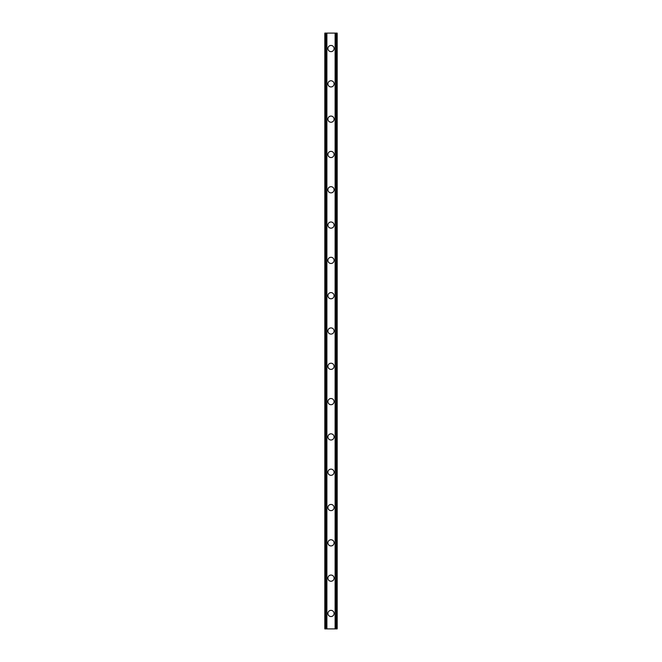 <?xml version="1.0" encoding="UTF-8"?>
<svg xmlns="http://www.w3.org/2000/svg" width="662" height="662" viewBox="0 0 662 662"><rect width="100%" height="100%" fill="white"/><g stroke="black" fill="none" stroke-linecap="round" stroke-linejoin="round"><path stroke-width="0.99" d="M327.913 613.451A3.087 3.087 0 0 1 331 610.364A3.087 3.087 0 0 1 334.087 613.451A3.087 3.087 0 0 1 331 616.545A3.087 3.087 0 0 1 327.913 613.451M327.913 578.149A3.087 3.087 0 0 1 331 575.055A3.087 3.087 0 0 1 334.087 578.149A3.087 3.087 0 0 1 331 581.236A3.087 3.087 0 0 1 327.913 578.149M327.913 542.84A3.087 3.087 0 0 1 331 539.753A3.087 3.087 0 0 1 334.087 542.84A3.087 3.087 0 0 1 331 545.927A3.087 3.087 0 0 1 327.913 542.84M327.913 507.531A3.087 3.087 0 0 1 331 504.444A3.087 3.087 0 0 1 334.087 507.531A3.087 3.087 0 0 1 331 510.625A3.087 3.087 0 0 1 327.913 507.531M327.913 472.229A3.087 3.087 0 0 1 331 469.135A3.087 3.087 0 0 1 334.087 472.229A3.087 3.087 0 0 1 331 475.316A3.087 3.087 0 0 1 327.913 472.229M327.913 436.92A3.087 3.087 0 0 1 331 433.833A3.087 3.087 0 0 1 334.087 436.92A3.087 3.087 0 0 1 331 440.007A3.087 3.087 0 0 1 327.913 436.92M327.913 401.611A3.087 3.087 0 0 1 331 398.524A3.087 3.087 0 0 1 334.087 401.611A3.087 3.087 0 0 1 331 404.705A3.087 3.087 0 0 1 327.913 401.611M327.913 366.309A3.087 3.087 0 0 1 331 363.215A3.087 3.087 0 0 1 334.087 366.309A3.087 3.087 0 0 1 331 369.396A3.087 3.087 0 0 1 327.913 366.309M327.913 331A3.087 3.087 0 0 1 331 327.913A3.087 3.087 0 0 1 334.087 331A3.087 3.087 0 0 1 331 334.087A3.087 3.087 0 0 1 327.913 331M327.913 295.691A3.087 3.087 0 0 1 331 292.604A3.087 3.087 0 0 1 334.087 295.691A3.087 3.087 0 0 1 331 298.785A3.087 3.087 0 0 1 327.913 295.691M327.913 260.389A3.087 3.087 0 0 1 331 257.295A3.087 3.087 0 0 1 334.087 260.389A3.087 3.087 0 0 1 331 263.476A3.087 3.087 0 0 1 327.913 260.389M327.913 225.08A3.087 3.087 0 0 1 331 221.993A3.087 3.087 0 0 1 334.087 225.08A3.087 3.087 0 0 1 331 228.167A3.087 3.087 0 0 1 327.913 225.08M327.913 189.771A3.087 3.087 0 0 1 331 186.684A3.087 3.087 0 0 1 334.087 189.771A3.087 3.087 0 0 1 331 192.865A3.087 3.087 0 0 1 327.913 189.771M327.913 154.469A3.087 3.087 0 0 1 331 151.375A3.087 3.087 0 0 1 334.087 154.469A3.087 3.087 0 0 1 331 157.556A3.087 3.087 0 0 1 327.913 154.469M327.913 119.16A3.087 3.087 0 0 1 331 116.073A3.087 3.087 0 0 1 334.087 119.16A3.087 3.087 0 0 1 331 122.247A3.087 3.087 0 0 1 327.913 119.16M327.913 83.851A3.087 3.087 0 0 1 331 80.764A3.087 3.087 0 0 1 334.087 83.851A3.087 3.087 0 0 1 331 86.945A3.087 3.087 0 0 1 327.913 83.851M327.913 48.549A3.087 3.087 0 0 1 331 45.455A3.087 3.087 0 0 1 334.087 48.549A3.087 3.087 0 0 1 331 51.636A3.087 3.087 0 0 1 327.913 48.549M336.47 33.1L324.819 33.1L324.819 628.9L337.181 628.9L337.181 33.1L336.47 33.1L336.47 628.9M326.589 33.1L326.589 628.9L326.589 33.1M335.411 628.9L335.411 33.1L335.411 628.9M324.819 33.1L324.819 628.9M326.879 33.1L326.879 628.9M335.121 33.1L335.121 628.9M337.181 33.1L337.181 628.9M324.901 33.1L324.901 628.9M325.381 33.1L325.381 628.9M325.53 33.1L325.53 628.9M326.664 33.1L326.664 628.9M335.336 33.1L335.336 628.9M336.619 33.1L336.619 628.9M337.099 33.1L337.099 628.9"/></g></svg>

